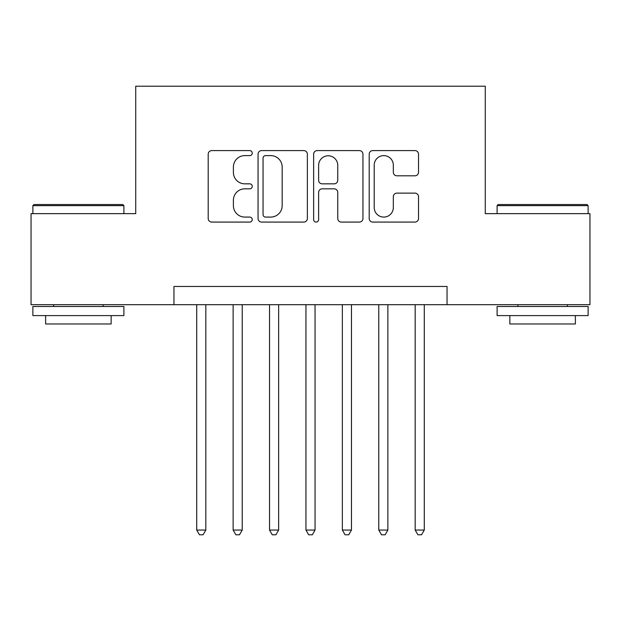 <?xml version="1.0" encoding="UTF-8"?>
<svg xmlns="http://www.w3.org/2000/svg" width="621" height="621" viewBox="0 0 621 621"><rect width="100%" height="100%" fill="white"/><g stroke="black" fill="none" stroke-linecap="round" stroke-linejoin="round"><path stroke-width="0.93" d="M252.242 153.1A2.5 2.5 0 0 0 249.743 150.6L211.769 150.6A3.571 3.571 0 0 0 208.198 154.179L208.198 218.507A3.571 3.571 0 0 0 211.769 222.077L249.743 222.077A2.5 2.5 0 0 0 252.242 219.578A2.5 2.5 0 0 0 249.743 217.078L244.829 217.078A11.434 11.434 0 0 1 233.395 205.636L233.395 200.28A11.434 11.434 0 0 1 244.829 188.838L249.743 188.838A2.5 2.5 0 0 0 252.242 186.339A2.5 2.5 0 0 0 249.743 183.839L244.829 183.839A11.434 11.434 0 0 1 233.395 172.405L233.395 167.041A11.434 11.434 0 0 1 244.829 155.607L249.743 155.607A2.5 2.5 0 0 0 252.242 153.1M414.944 175.797A3.571 3.571 0 0 0 418.523 172.227L418.523 154.179A3.571 3.571 0 0 0 414.944 150.6L372.779 150.6A3.571 3.571 0 0 0 369.2 154.179L369.2 218.507A3.571 3.571 0 0 0 372.779 222.077L414.944 222.077A3.571 3.571 0 0 0 418.523 218.507L418.523 196.702A3.571 3.571 0 0 0 414.944 193.131L396.897 193.131A3.571 3.571 0 0 0 393.326 196.702L393.326 207.515A9.563 9.563 0 0 1 383.762 217.078A9.563 9.563 0 0 1 374.207 207.515L374.207 165.163A9.563 9.563 0 0 1 383.762 155.607A9.563 9.563 0 0 1 393.326 165.163L393.326 172.227A3.571 3.571 0 0 0 396.897 175.797L414.944 175.797M173.958 304.678L31.05 304.678L31.05 213.647L135.727 213.647L135.727 86.21L485.273 86.21L485.273 213.647L589.95 213.647L589.95 304.678L447.042 304.678L447.042 286.467L173.958 286.467L173.958 304.678L447.042 304.678M307.372 154.179A3.571 3.571 0 0 0 303.801 150.6L261.627 150.6A3.571 3.571 0 0 0 258.049 154.179L258.049 218.507A3.571 3.571 0 0 0 261.627 222.077L303.801 222.077A3.571 3.571 0 0 0 307.372 218.507L307.372 154.179M317.199 150.6L359.373 150.6A3.571 3.571 0 0 1 362.951 154.179L362.951 218.507A3.571 3.571 0 0 1 359.373 222.077L341.325 222.077A3.571 3.571 0 0 1 337.754 218.507L337.754 192.417A3.571 3.571 0 0 0 334.176 188.838L322.206 188.838A3.571 3.571 0 0 0 318.627 192.417L318.627 219.578A2.5 2.5 0 0 1 316.128 222.077A2.5 2.5 0 0 1 313.628 219.578L313.628 154.179A3.571 3.571 0 0 1 317.199 150.6M265.555 155.607A2.5 2.5 0 0 0 263.056 158.107L263.056 214.571A2.5 2.5 0 0 0 265.555 217.078L270.74 217.078A11.434 11.434 0 0 0 282.175 205.636L282.175 167.041A11.434 11.434 0 0 0 270.74 155.607L265.555 155.607M337.754 165.341A9.563 9.563 0 0 0 328.191 155.786A9.563 9.563 0 0 0 318.627 165.341L318.627 180.269A3.571 3.571 0 0 0 322.206 183.839L334.176 183.839A3.571 3.571 0 0 0 337.754 180.269L337.754 165.341M196.717 304.678L196.717 530.055L205.823 530.055L205.823 304.678M205.823 530.055L203.09 534.79L199.45 534.79L196.717 530.055M33.961 204.542L122.803 204.542L123.897 205.636L32.874 205.636L33.961 204.542M78.386 315.6L32.874 315.6L32.874 306.495L123.897 306.495L123.897 315.6L78.386 315.6M111.151 315.6L111.151 323.976L45.612 323.976L45.612 315.6M498.197 204.542L587.039 204.542L588.126 205.636L497.103 205.636L498.197 204.542M542.614 315.6L497.103 315.6L497.103 306.495L588.126 306.495L588.126 315.6L542.614 315.6M575.388 315.6L575.388 323.976L509.849 323.976L509.849 315.6M233.131 304.678L233.131 530.055L242.229 530.055L242.229 304.678M242.229 530.055L239.496 534.79L235.856 534.79L233.131 530.055M269.537 304.678L269.537 530.055L278.643 530.055L278.643 304.678M278.643 530.055L275.91 534.79L272.27 534.79L269.537 530.055M305.951 304.678L305.951 530.055L315.049 530.055L315.049 304.678M315.049 530.055L312.324 534.79L308.676 534.79L305.951 530.055M342.357 304.678L342.357 530.055L351.463 530.055L351.463 304.678M351.463 530.055L348.73 534.79L345.09 534.79L342.357 530.055M378.771 304.678L378.771 530.055L387.869 530.055L387.869 304.678M387.869 530.055L385.144 534.79L381.504 534.79L378.771 530.055M415.177 304.678L415.177 530.055L424.283 530.055L424.283 304.678M424.283 530.055L421.55 534.79L417.91 534.79L415.177 530.055M32.874 213.647L32.874 205.636M53.623 306.495L53.623 304.678M103.14 306.495L103.14 304.678M123.897 213.647L123.897 205.636M497.103 213.647L497.103 205.636M517.86 306.495L517.86 304.678M567.377 306.495L567.377 304.678M588.126 213.647L588.126 205.636"/></g></svg>
